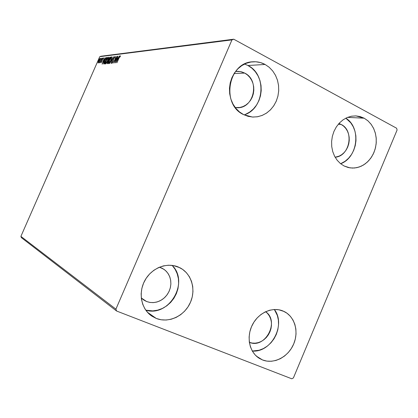 <?xml version="1.0" encoding="UTF-8"?>
<svg xmlns="http://www.w3.org/2000/svg" width="418" height="418" viewBox="0 0 418 418"><rect width="100%" height="100%" fill="white"/><g stroke="black" fill="none" stroke-linecap="round" stroke-linejoin="round"><path stroke-width="0.63" d="M262.514 359.955L259.27 358.325C249.379 352.269 246.155 336.965 252.362 324.859C258.449 312.695 272.52 306.472 283.096 311.029L286.983 313.207L290.311 316.233L292.966 319.984L294.842 324.305L295.871 329.044L296.028 334.019L295.301 339.04L293.718 343.925L291.341 348.492L288.253 352.567L284.569 356L280.431 358.654L275.985 360.436L271.402 361.262L266.851 361.105L262.514 359.955L258.554 357.86L255.132 354.887L252.378 351.157L250.413 346.799L249.306 341.992L249.118 336.924L249.844 331.793L251.464 326.798L253.914 322.147L257.096 318.02L260.874 314.571L265.111 311.948L269.626 310.234L274.25 309.503L278.796 309.775L284.083 311.473C294.873 316.645 299.131 331.913 293.467 344.5C287.955 357.15 273.685 364.397 262.514 359.955L256.38 356.131L262.514 359.955M245.476 114.365L249.671 112.087L253.397 108.962L256.511 105.106L258.909 100.66L260.492 95.795L261.208 90.696L261.031 85.544L259.959 80.538L258.031 75.862L255.325 71.692L251.923 68.191L247.963 65.501L265.085 64.456L269.202 67.293L272.724 70.976L275.525 75.365L277.495 80.282L278.56 85.549L278.696 90.957L277.886 96.302L276.167 101.381L273.607 106.005L270.3 110.002L266.365 113.21L261.955 115.509L257.232 116.8L252.373 117.04L243.605 114.621L239.441 111.904L235.836 108.304L232.936 103.967L230.856 99.056L229.686 93.757L229.472 88.282L230.219 82.853L231.912 77.675L234.472 72.962L237.8 68.897L241.766 65.642L246.207 63.317L250.941 62.016L255.795 61.775L260.571 62.601L265.085 64.456L269.171 67.261L272.672 70.908L275.462 75.245L277.442 80.115L278.534 85.329L278.712 90.69L277.96 95.999L276.308 101.057L273.827 105.686L270.598 109.699L266.747 112.954L262.405 115.321L257.744 116.711L252.937 117.066L248.161 116.361L243.605 114.621C220.741 104.557 228.171 62.063 252.937 61.786C257.216 61.519 261.266 62.407 265.085 64.456L247.963 65.501L244.587 64.027M364.198 118.21L347.572 117.359L364.198 118.21L367.871 120.765L371.006 124.125L373.488 128.154L375.228 132.699L376.158 137.595L376.252 142.648L375.51 147.674L373.953 152.481L371.639 156.902L368.66 160.758L365.123 163.913L361.157 166.244L356.909 167.655L352.541 168.088L348.215 167.529L344.103 165.983L340.351 163.501L337.117 160.178L334.541 156.139L332.718 151.535L331.725 146.551L331.61 141.378L332.378 136.231L333.992 131.309L336.396 126.811L339.489 122.913L343.147 119.773L347.222 117.505L351.548 116.199L355.969 115.901L364.198 118.21L368.012 120.891L371.236 124.433L373.749 128.692L375.437 133.494L376.247 138.63L376.148 143.902L375.139 149.095L373.269 153.996L370.604 158.412L367.26 162.158L363.362 165.084L359.072 167.064L354.563 168.01L350.023 167.884L344.103 165.983L340.362 163.511L337.133 160.198L334.557 156.17L332.733 151.588L331.735 146.619L331.605 141.467L332.352 136.331L333.945 131.414L336.328 126.915L339.395 123.012L343.026 119.856L347.081 117.562L351.392 116.23L355.796 115.891L360.117 116.565L364.198 118.21M156.306 318.464L151.483 315.877C141.101 308.709 138.071 292.61 144.941 280.332C151.692 267.985 166.819 262.076 178.34 267.018L182.666 269.417L186.391 272.693L189.375 276.721L191.507 281.345L192.714 286.387L192.959 291.659L192.228 296.968L190.551 302.11L187.99 306.896L184.641 311.154L180.623 314.712L176.088 317.445L171.202 319.242L166.15 320.026L161.118 319.77L156.306 318.464L151.901 316.165L148.066 312.941L144.968 308.928L142.726 304.267L141.436 299.147L141.143 293.765L141.874 288.336L143.593 283.075L146.237 278.195L149.691 273.879L153.824 270.305L158.469 267.609L163.438 265.89L168.538 265.216L173.569 265.597L179.824 267.703C191.632 273.612 196.319 289.831 190.185 302.925C184.218 316.092 168.653 323.365 156.306 318.464L147.444 312.267L156.306 318.464M162.471 268.398L159.462 267.175L164.008 269.338L166.479 271.496L168.47 274.151L169.896 277.197L170.711 280.525L170.878 284.005L170.403 287.506L169.295 290.897L167.602 294.047L165.382 296.848L162.717 299.178L159.713 300.96L156.478 302.125L153.134 302.616L149.811 302.418L146.634 301.54L143.787 300.04L141.279 297.95L143.729 300.004L146.634 301.54L141.326 297.997L146.634 301.54L150.172 302.475L153.876 302.564L157.57 301.812L161.076 300.244L164.243 297.95L166.907 295.035L168.961 291.633L170.309 287.903L170.878 284.021L170.654 280.165L169.635 276.507L167.874 273.231L165.45 270.483L162.403 268.361M338.941 123.503L341.135 124.428L338.298 124.24L341.135 124.428C354.558 130.693 349.814 156.416 335.126 157.22L339.207 156.107L341.851 154.576L344.207 152.502L346.188 149.957L347.724 147.042L348.753 143.86L349.244 140.537L349.166 137.198L348.534 133.969L347.358 130.965L345.691 128.31L343.591 126.1L341.135 124.428L338.941 123.503M235.533 71.488L240.407 71.577L244.708 73.087L234.096 73.542L244.708 73.087C260.404 80.475 253.736 109.276 236.713 107.687L235.24 107.551L239.922 107.468L243.015 106.564L245.894 105.012L248.454 102.87L250.596 100.226L252.242 97.18L253.329 93.841L253.82 90.335L253.695 86.803L252.953 83.365L251.626 80.162L249.76 77.309L247.425 74.921L244.708 73.087L241.708 71.88L238.547 71.353L235.533 71.488M115.911 309.148L20.9 236.379L99.75 56.691L231.959 39.888L115.911 309.148L116.612 311.029L291.785 378.792L293.399 377.94L397.1 130.003L396.604 128.221L233.735 39.208L101.004 56.226L99.75 56.691L20.9 236.379L21.396 237.659L116.612 311.029L291.785 378.792L293.399 377.94L397.1 130.003L396.604 128.221L233.735 39.208L231.959 39.888L115.911 309.148L116.612 311.029L21.396 237.659L20.9 236.379L115.911 309.148M98.935 62.219L100.132 59.748L100.336 58.254L99.484 59.11L98.319 61.54L98.078 62.987L98.935 62.219L100.357 58.264L98.658 60.688L98.105 63.013L98.935 62.219M102.029 58.112L99.474 62.742L100.137 62.094L99.991 62.757L101.872 58.133L99.505 62.883L100.137 62.094L99.991 62.757L102.029 58.112M101.057 62.726L101.976 61.284L102.504 59.105L103.256 58.489L103.115 57.935L102.274 59.283L101.057 62.726L103.256 57.903L102.274 59.283L101.057 62.726M106.694 57.553L105.785 58.358L104.625 60.505L103.716 62.93L103.789 63.985L104.354 63.97L107.191 57.491L106.694 57.553C106.02 57.856 105.289 58.938 104.5 60.793L103.627 63.818L104.354 63.97L107.191 57.491L106.694 57.553M110.425 57.099L109.704 57.323L108.978 58.4L107.112 63.661L107.551 63.656L110.425 57.099L109.986 57.156L108.654 59.069L107.452 62.115L107.123 63.667L107.551 63.656L110.425 57.099M113.414 56.738L109.772 63.437L112.698 58.342L111.225 63.296L113.414 56.738L109.772 63.437L112.698 58.342L111.225 63.296L113.409 56.754M117.385 56.263L115.196 61.258L116.235 56.399L113.304 63.092L115.666 58.081L114.621 62.961L117.562 56.237L115.196 61.258L116.235 56.399L113.304 63.092L115.666 58.081L114.621 62.961L117.385 56.263M118.931 58.222L119.689 56.691L119.976 56.446L120.029 57.01L120.353 56.477L120.248 55.751L119.485 56.67L116.956 62.731L118.78 58.175L116.956 62.731L118.931 58.222L119.945 56.446L120.029 57.01L120.353 56.477L120.248 55.751L118.921 58.243M115.739 62.852L119.443 56.012L118.059 58.227L117.406 58.306L117.918 56.195L115.739 62.852L119.443 56.012L118.059 58.227L117.406 58.306L117.918 56.195L115.739 62.852M114.919 56.399L113.586 58.405L112.912 61.394L112.275 62.632L112.217 61.89L111.904 62.313L111.81 63.395L113.038 61.535L113.931 58.008L114.631 57.078L114.501 58.144L114.793 57.794L114.919 56.399L113.654 58.254L112.74 61.848L112.144 62.716L112.217 61.89L111.904 62.313L111.789 63.384L112.928 61.801L113.821 58.243L114.631 57.078L114.501 58.144L114.793 57.794L114.919 56.399M111.036 60.124L111.914 57.073L111.575 56.822L110.838 57.579L109.072 60.934L108.429 63.416L108.717 63.698L109.375 63.097L111.036 60.124L111.684 56.791L109.323 60.344L108.549 63.688L111.036 60.124M107.771 60.485L108.649 57.47L108.319 57.219L107.593 57.966L105.973 60.991L105.211 63.735L105.488 64.011L106.135 63.416L107.771 60.485L108.424 57.182L106.099 60.699L105.331 64.001L107.771 60.485M102.159 64.184L105.66 57.679L104.359 59.784L103.768 59.852L104.275 57.841L102.133 64.189L105.66 57.679L104.359 59.784L103.768 59.852L104.275 57.841L102.159 64.184M102.337 58.504L101.955 59.042L102.337 58.504M101.119 58.645L100.738 59.189L101.119 58.645M99.16 58.881L98.779 59.419L99.16 58.881M265.634 311.692C280.003 321.322 265.195 349.328 249.353 342.321L252.106 343.053L255.121 343.183L258.167 342.661L261.119 341.506L263.873 339.771L266.323 337.519L268.372 334.834L269.95 331.824L271 328.595L271.475 325.277L271.36 321.985L270.66 318.856L269.401 315.998L267.625 313.521L265.634 311.692M145.788 310.172L152.784 310.893L157.664 310.156L162.383 308.447L166.761 305.84L170.633 302.428L173.862 298.347L176.328 293.755L177.943 288.817L178.638 283.717L178.397 278.649L177.216 273.795L175.147 269.349L172.185 265.383C189.61 282.286 169.06 317.476 145.788 310.172M340.639 163.736L345.211 161.191L348.643 158.156L351.528 154.446L353.764 150.193L355.263 145.558L355.974 140.72L355.87 135.855L354.95 131.142L353.247 126.764L350.827 122.882L345.817 118.163C361.445 127.61 357.97 157.623 340.639 163.736M244.117 114.877C264.369 109.051 267.149 74.697 247.963 65.501M252.315 351.042L259.15 350.237L263.455 348.544L267.468 346.005L271.031 342.713L274.015 338.799L276.314 334.41L277.834 329.708L278.534 324.87L278.372 320.078L277.359 315.512L274.365 309.498C286.241 324.671 271.386 352.849 252.315 351.042M120.065 56.493L120.394 56.069L120.065 56.493M117.427 58.959L117.61 58.405L117.427 58.959M117.771 58.489L117.406 58.306L117.771 58.489M116.439 61.221L117.181 58.985L117.824 59.001L116.58 61.294L117.181 58.985L117.677 58.933L116.439 61.221M112.108 63.207L112.202 62.752L112.108 63.207M112.385 62.836L112.113 62.705M114.736 57.12L115.049 56.723L114.736 57.12M108.795 63.661L108.842 62.993L108.795 63.661M111.423 57.465L111.909 57.015L111.423 57.465L110.995 60.213L108.952 63.034L109.49 60.328L111.392 57.465L111.559 57.997L110.409 61.101L108.952 63.034L109.286 63.202L108.779 62.778L109.114 61.263L110.451 58.483L111.428 57.465M111.481 57.475L111.752 57.642M107.395 63.672L107.52 63.05L107.395 63.672M107.771 63.149L107.389 62.94L107.478 62.46L108.623 60.882L108.267 60.704L108.623 60.882L108.654 60.244L108.732 60.965L107.504 63.019L107.766 63.165L107.436 63.008L107.625 62.083L108.596 60.897L107.807 63.066L107.431 63.003M109.803 57.809L110.321 57.339L109.803 57.809M110.326 57.329L109.986 57.156L110.326 57.329M108.894 60.229L108.576 60.187L108.821 59.053L109.96 57.794L109.025 60.297L108.68 60.239L108.978 60.406L108.549 60.124L108.821 59.053L109.96 57.794L108.894 60.229M105.571 63.975L105.623 63.322L105.571 63.975M108.173 57.851L108.643 57.412L108.173 57.851L107.734 60.568L105.723 63.353L106.266 60.678L108.137 57.851L108.293 58.379L107.154 61.446L105.723 63.353L106.052 63.52L105.555 63.102L105.895 61.608L107.212 58.86L108.173 57.851M108.22 57.862L108.492 58.029M103.983 64.006L103.627 63.818L103.983 63.996L104.03 63.27L103.983 64.006M106.35 58.238L107.045 57.731L106.35 58.238M106.736 58.175L104.584 63.437L103.983 63.196L104.662 60.777L106.047 58.41L106.862 58.238L104.479 63.322L104.051 63.285L105.111 59.826L106.047 58.41L106.736 58.175M103.795 60.474L103.972 59.957L103.795 60.474M104.119 60.03L103.768 59.852L104.119 60.03M102.828 62.637L103.549 60.505L104.129 60.521L102.959 62.7L103.549 60.505L103.998 60.453L102.828 62.637M101.349 62.465L101.041 62.094L101.349 62.465M103.11 58.53L103.298 58.269L103.11 58.53M98.371 62.93L98.094 62.313L98.371 62.93M100.127 58.849L100.435 58.515L100.127 58.849M98.429 62.46L98.82 60.667L100.08 58.823L99.777 60.636L98.429 62.46L98.679 62.585L98.324 62.287L99.761 59.016L100.137 58.975L99.782 60.265L98.429 62.46M231.959 39.888L99.75 56.691L101.004 56.226L233.735 39.208L231.959 39.888M108.889 63.024L109.234 63.202M105.66 63.348L106.005 63.52M104.072 63.296L104.422 63.473M98.387 62.454L98.674 62.595M100.08 58.823L100.367 58.969"/></g></svg>
